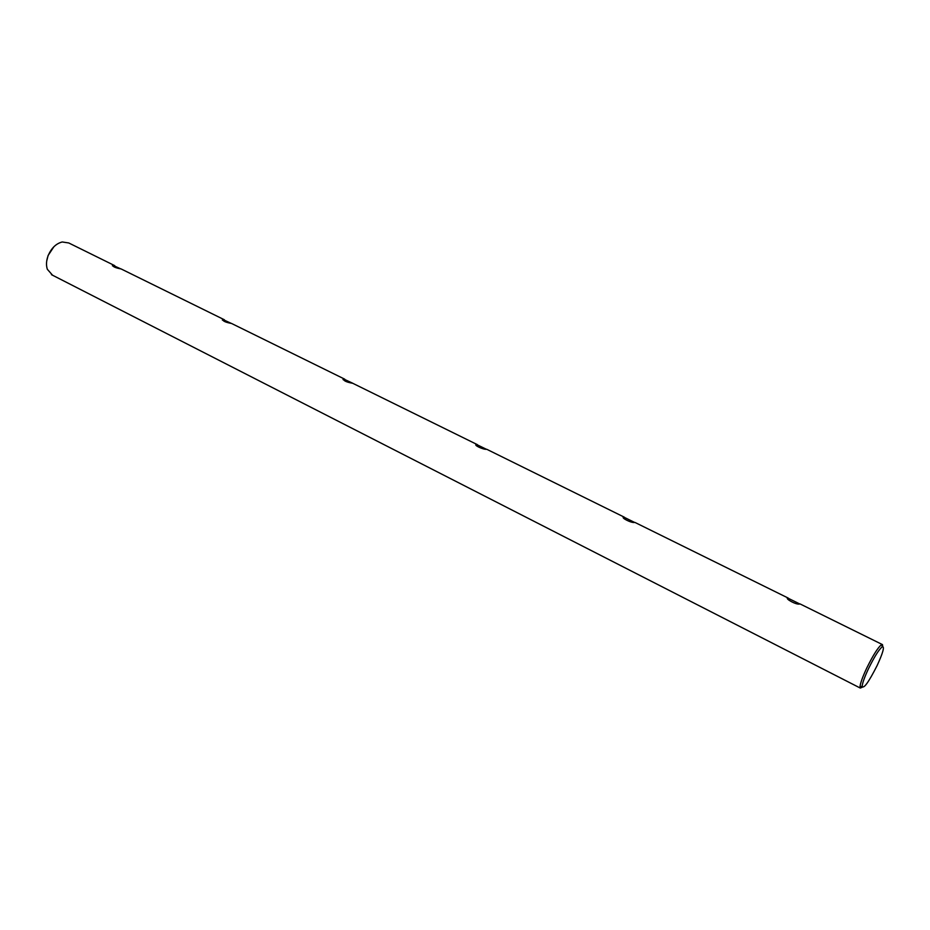 <?xml version="1.0" encoding="UTF-8"?>
<svg xmlns="http://www.w3.org/2000/svg" width="930" height="930" viewBox="0 0 930 930"><rect width="100%" height="100%" fill="white"/><g stroke="black" fill="none" stroke-linecap="round" stroke-linejoin="round"><path stroke-width="1.4" d="M868.55 668.577C864.575 677.04 862.447 682.934 862.168 686.259C863.586 689.258 868.562 682.388 877.083 665.636C882.954 652.872 884.709 646.559 882.384 646.699C879.117 649.221 874.502 656.51 868.55 668.577M862.284 687.235L860.285 688.061L860.018 686.805C860.297 683.271 862.563 676.982 866.807 667.949C873.165 655.069 878.083 647.303 881.57 644.63L882.489 644.618L882.721 646.571M46.721 260.993L48.104 255.483L53.87 246.764M114.727 265.655L68.75 242.963L62.24 241.974C56.067 243.555 51.371 248.112 48.128 255.669C46.267 260.691 46.012 265.224 47.337 269.281L52.545 275.21M799.893 604.023L799.498 604.035C796.161 604.93 785.106 598.711 787.64 597.978L799.893 604.023M634.667 522.462L634.527 522.451C631.365 523.195 620.415 517.533 623.716 517.057L634.667 522.462M486.448 449.295C483.275 449.702 473.068 444.959 476.416 444.412L486.448 449.295M477.427 444.68L352.749 383.288C346.495 382.184 343.356 380.707 343.344 378.847L352.912 383.323M344.739 379.184L231.524 323.454C225.606 322.373 222.642 321.024 222.63 319.374L231.268 323.384M224.386 319.781L121.121 268.944C115.506 267.898 112.681 266.643 112.646 265.201L120.714 268.84M862.168 686.259L860.018 686.805M476.067 445.214L476.416 444.412M343.031 379.603L343.344 378.847M222.351 320.06L222.63 319.374M112.402 265.794L112.646 265.201M860.285 688.061L51.464 274.664M882.186 644.467L800.044 603.919M788.268 598.106L634.992 522.451M624.46 517.254L486.797 449.306M623.46 517.882L623.821 517.068M787.64 598.792L788.001 598.025M882.384 646.699L881.57 644.63"/></g></svg>
